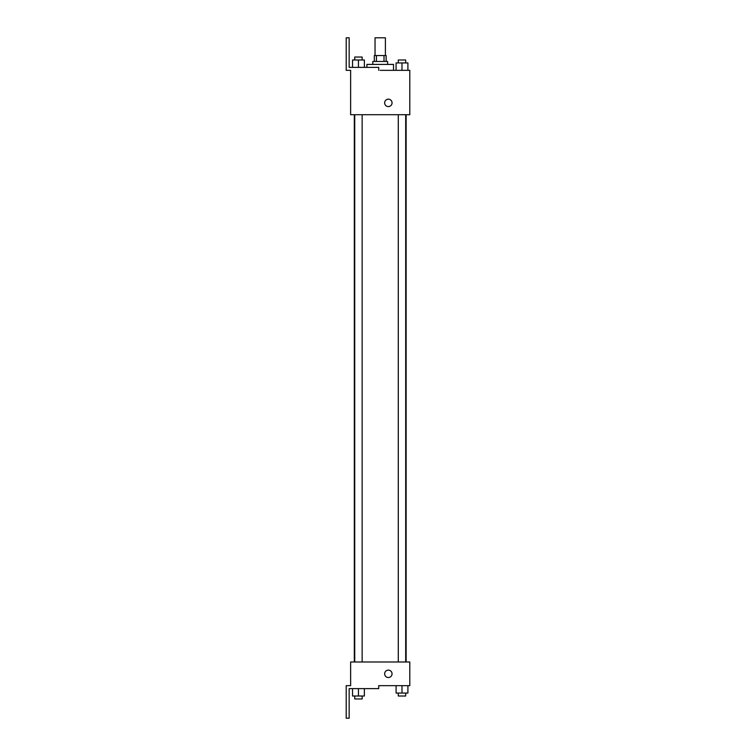 <?xml version="1.0" encoding="UTF-8"?>
<svg xmlns="http://www.w3.org/2000/svg" width="756" height="756" viewBox="0 0 756 756"><rect width="100%" height="100%" fill="white"/><g stroke="black" fill="none" stroke-linecap="round" stroke-linejoin="round"><path stroke-width="1.13" d="M385.399 55.547L385.399 37.8L375.042 37.8L375.042 55.547M376.422 61.463L376.422 55.547L374.305 55.547L374.305 61.463M376.422 55.547L386.136 55.547L386.136 61.463M384.01 61.463L384.01 55.547M372.821 64.421L372.821 61.463L387.611 61.463L387.611 64.421M401.994 70.336L401.994 62.946L396.078 62.946L396.078 70.336L393.526 70.336L393.526 64.421L366.906 64.421L366.906 67.378M380.221 70.336L409.799 70.336L407.909 70.336L407.909 62.946L401.994 62.946M384.653 102.882A3.695 3.695 0 0 1 390.2 99.679A3.695 3.695 0 0 1 390.2 106.086A3.695 3.695 0 0 1 384.653 102.882M378.737 70.336L378.737 67.378L349.159 67.378L349.159 37.8L346.201 37.8L346.201 70.336L350.633 70.336L350.633 114.714L409.799 114.714L409.799 70.336M350.633 661.991L409.799 661.991L409.799 685.664L378.737 685.664L378.737 688.621L349.159 688.621L349.159 718.2L346.201 718.2L346.201 685.664L350.633 685.664L350.633 661.991M384.653 673.823A3.695 3.695 0 0 1 390.2 670.619A3.695 3.695 0 0 1 390.2 677.026A3.695 3.695 0 0 1 384.653 673.823M396.078 685.664L396.078 693.054L407.909 693.054L407.909 685.664L407.909 693.054M401.994 693.054L401.994 685.664M405.688 693.054L405.688 696.011L398.289 696.011L398.289 693.054M352.532 688.621L352.532 696.011L364.364 696.011L364.364 688.621L364.364 696.011M358.448 696.011L358.448 688.621M362.143 696.011L362.143 698.969L354.744 698.969L354.744 696.011M407.909 70.336L407.909 62.946M405.688 62.946L405.688 59.989L398.289 59.989L398.289 62.946M352.532 67.378L352.532 59.989L364.364 59.989L364.364 67.378L364.364 59.989M358.448 67.378L358.448 59.989M362.143 59.989L362.143 57.031L354.744 57.031L354.744 59.989M406.133 661.991L406.133 114.714M354.309 661.991L354.309 114.714M398.289 114.714L398.289 661.991M405.688 114.714L405.688 661.991M362.143 661.991L362.143 114.714M354.744 661.991L354.744 114.714"/></g></svg>
